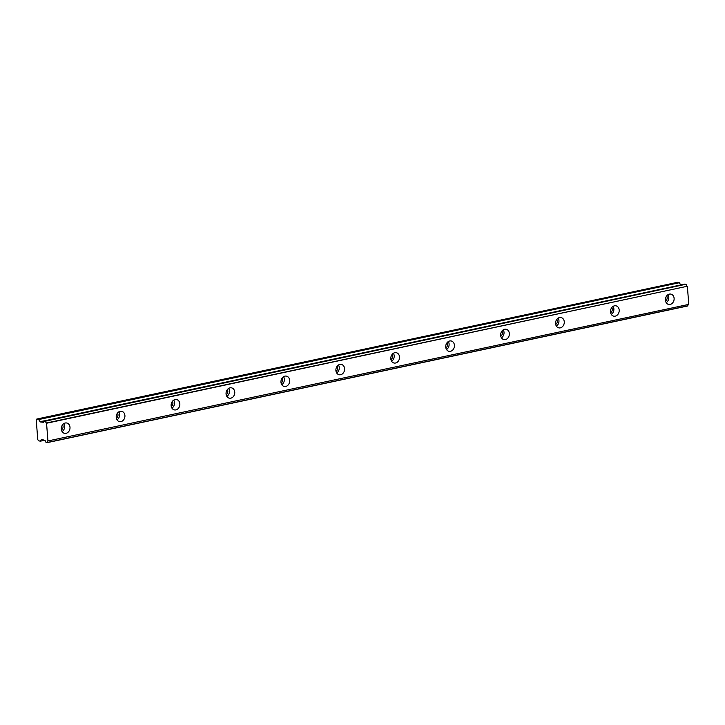 <?xml version="1.0" encoding="UTF-8"?>
<svg xmlns="http://www.w3.org/2000/svg" width="725" height="725" viewBox="0 0 725 725"><rect width="100%" height="100%" fill="white"/><g stroke="black" fill="none" stroke-linecap="round" stroke-linejoin="round"><path stroke-width="1.09" d="M45.322 420.953L686.049 284.236L45.467 421.162A2.003 1.087 -102 0 0 46.536 422.983L47.941 441.126A2.003 1.087 -102 0 0 47.823 441.135A2.003 1.087 -102 0 0 47.107 442.522L45.902 442.25A2.003 1.087 -102 0 0 44.66 440.374A2.003 1.087 -102 0 0 44.56 440.356L40.283 441.172L38.461 440.764L37.754 439.531L36.25 419.983L36.794 419.041L38.606 419.449L40.219 421.941L43.165 422.24A2.003 1.087 -102 0 0 43.536 422.267A2.003 1.087 -102 0 0 44.261 420.89L685.043 284.037M65.25 423.01A5.283 4.314 102.6 0 0 61.299 428.167A5.283 4.314 102.6 0 0 64.489 433.323A5.283 4.314 102.6 0 0 66.047 433.333A5.283 4.314 102.6 0 0 69.999 428.176A5.283 4.314 102.6 0 0 66.8 423.019A5.283 4.314 102.6 0 0 65.25 423.01M669.365 294.114A5.283 4.314 102.6 0 0 665.414 299.262A5.283 4.314 102.6 0 0 668.604 304.428A5.283 4.314 102.6 0 0 670.163 304.428A5.283 4.314 102.6 0 0 674.114 299.28A5.283 4.314 102.6 0 0 670.915 294.114A5.283 4.314 102.6 0 0 669.365 294.114M614.447 305.832A5.283 4.314 102.6 0 0 610.495 310.98A5.283 4.314 102.6 0 0 613.685 316.145A5.283 4.314 102.6 0 0 615.235 316.145A5.283 4.314 102.6 0 0 619.195 310.998A5.283 4.314 102.6 0 0 615.996 305.832A5.283 4.314 102.6 0 0 614.447 305.832M559.528 317.55A5.283 4.314 102.6 0 0 555.577 322.697A5.283 4.314 102.6 0 0 558.767 327.863A5.283 4.314 102.6 0 0 560.316 327.863A5.283 4.314 102.6 0 0 564.268 322.716A5.283 4.314 102.6 0 0 561.077 317.55A5.283 4.314 102.6 0 0 559.528 317.55M504.609 329.268A5.283 4.314 102.6 0 0 500.658 334.415A5.283 4.314 102.6 0 0 503.848 339.581A5.283 4.314 102.6 0 0 505.397 339.581A5.283 4.314 102.6 0 0 509.349 334.433A5.283 4.314 102.6 0 0 506.159 329.268A5.283 4.314 102.6 0 0 504.609 329.268M449.69 340.986A5.283 4.314 102.6 0 0 445.739 346.133A5.283 4.314 102.6 0 0 448.929 351.299A5.283 4.314 102.6 0 0 450.479 351.299A5.283 4.314 102.6 0 0 454.43 346.151A5.283 4.314 102.6 0 0 451.24 340.986A5.283 4.314 102.6 0 0 449.69 340.986M394.772 352.703A5.283 4.314 102.6 0 0 390.811 357.851A5.283 4.314 102.6 0 0 394.01 363.017A5.283 4.314 102.6 0 0 395.56 363.017A5.283 4.314 102.6 0 0 399.511 357.869A5.283 4.314 102.6 0 0 396.321 352.703A5.283 4.314 102.6 0 0 394.772 352.703M339.844 364.421A5.283 4.314 102.6 0 0 335.892 369.569A5.283 4.314 102.6 0 0 339.092 374.734A5.283 4.314 102.6 0 0 340.641 374.734A5.283 4.314 102.6 0 0 344.593 369.587A5.283 4.314 102.6 0 0 341.403 364.421A5.283 4.314 102.6 0 0 339.844 364.421M284.925 376.139A5.283 4.314 102.6 0 0 280.974 381.287A5.283 4.314 102.6 0 0 284.173 386.452A5.283 4.314 102.6 0 0 285.722 386.461A5.283 4.314 102.6 0 0 289.674 381.305A5.283 4.314 102.6 0 0 286.484 376.139A5.283 4.314 102.6 0 0 284.925 376.139M230.006 387.857A5.283 4.314 102.6 0 0 226.055 393.004A5.283 4.314 102.6 0 0 229.254 398.17A5.283 4.314 102.6 0 0 230.804 398.179A5.283 4.314 102.6 0 0 234.755 393.022A5.283 4.314 102.6 0 0 231.565 387.857A5.283 4.314 102.6 0 0 230.006 387.857M175.087 399.575A5.283 4.314 102.6 0 0 171.136 404.722A5.283 4.314 102.6 0 0 174.326 409.888A5.283 4.314 102.6 0 0 175.885 409.897A5.283 4.314 102.6 0 0 179.836 404.74A5.283 4.314 102.6 0 0 176.646 399.575A5.283 4.314 102.6 0 0 175.087 399.575M120.169 411.292A5.283 4.314 102.6 0 0 116.218 416.44A5.283 4.314 102.6 0 0 119.407 421.606A5.283 4.314 102.6 0 0 120.966 421.615A5.283 4.314 102.6 0 0 124.918 416.458A5.283 4.314 102.6 0 0 121.718 411.292A5.283 4.314 102.6 0 0 120.169 411.292M44.461 440.283L40.319 441.172L44.452 440.274L41.488 439.323L40.383 441.117M688.668 304.409L48.022 440.936M38.724 419.548L679.334 282.732L677.522 282.324L36.794 419.041M679.452 282.841L680.684 284.961M45.467 421.162L686.049 284.236M686.194 284.445A2.003 1.087 -102 0 0 687.264 286.266L46.536 422.983M46.663 423.219L687.264 286.266M687.391 286.502L688.75 304.219M688.451 304.464A2.003 1.087 -102 0 0 687.835 305.805L47.107 442.522M687.753 305.959L47.025 442.676L687.835 305.805M62.549 424.805A3.335 2.728 -77.4 0 1 61.417 429.889M666.665 295.909A3.335 2.728 -77.4 0 1 665.532 300.993M611.746 307.627A3.335 2.728 -77.4 0 1 610.613 312.711M556.827 319.344A3.335 2.728 -77.4 0 1 555.694 324.428M501.908 331.062A3.335 2.728 -77.4 0 1 500.767 336.146M446.99 342.78A3.335 2.728 -77.4 0 1 445.848 347.864M392.071 354.498A3.335 2.728 -77.4 0 1 390.929 359.582M337.152 366.216A3.335 2.728 -77.4 0 1 336.01 371.3M282.233 377.933A3.335 2.728 -77.4 0 1 281.092 383.017M227.315 389.651A3.335 2.728 -77.4 0 1 226.173 394.735M172.396 401.369A3.335 2.728 -77.4 0 1 171.254 406.453M117.477 413.087A3.335 2.728 -77.4 0 1 116.335 418.171M62.087 431.565A5.283 4.314 102.6 0 0 63.882 423.581M666.202 302.669A5.283 4.314 102.6 0 0 667.997 294.676M611.284 314.387A5.283 4.314 102.6 0 0 613.078 306.394M556.365 326.105A5.283 4.314 102.6 0 0 558.159 318.112M501.446 337.823A5.283 4.314 102.6 0 0 503.232 329.839M446.528 349.541A5.283 4.314 102.6 0 0 448.313 341.557M391.609 361.258A5.283 4.314 102.6 0 0 393.394 353.274M336.69 372.976A5.283 4.314 102.6 0 0 338.475 364.992M281.771 384.694A5.283 4.314 102.6 0 0 283.557 376.71M226.843 396.412A5.283 4.314 102.6 0 0 228.638 388.428M171.925 408.13A5.283 4.314 102.6 0 0 173.719 400.146M117.006 419.847A5.283 4.314 102.6 0 0 118.8 411.863M40.219 421.941L44.252 421.08M44.27 420.817L39.993 421.733M679.334 282.732L38.606 419.449"/></g></svg>
